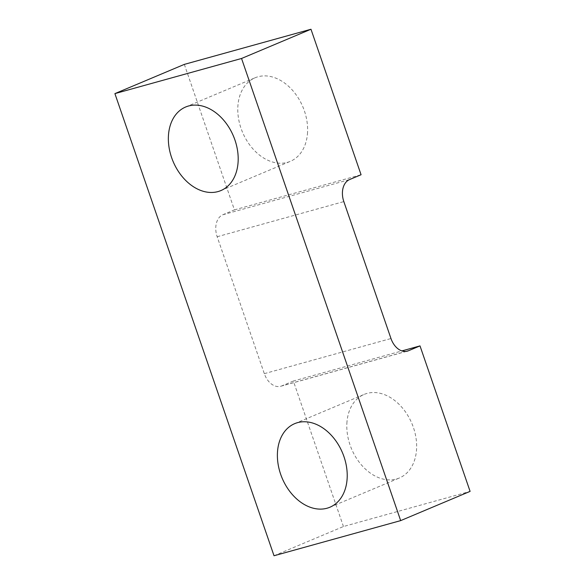 <?xml version="1.0" encoding="UTF-8"?>
<svg xmlns="http://www.w3.org/2000/svg" width="585" height="585" viewBox="0 0 585 585"><rect width="100%" height="100%" fill="white"/><g stroke="black" fill="none" stroke-linecap="round" stroke-linejoin="round"><path stroke-width="0.44" stroke-dasharray="2.92 2.19" d="M346.876 423.401A45.345 32.731 67.2 0 1 364.133 394.414A45.345 32.731 67.2 0 1 400.089 405.361A45.345 32.731 67.2 0 1 416.578 449.017A45.345 32.731 67.2 0 1 399.328 478.003A45.345 32.731 67.2 0 1 363.365 467.057A45.345 32.731 67.2 0 1 346.876 423.401M274.021 555.75L343.453 526.522L470.099 491.385M343.453 526.522L293.356 381.032L401.895 350.92M184.326 64.387L234.424 209.876L222.848 214.746A18.142 12.504 74.5 0 0 217.174 236.735L264.318 373.661A18.142 12.504 74.5 0 0 280.741 386.268A18.142 12.504 74.5 0 0 281.787 385.91L406.312 351.358M293.356 381.032L281.787 385.91M234.424 209.876L361.069 174.739M307.549 132.371A45.345 32.731 67.2 0 1 290.292 161.358A45.345 32.731 67.2 0 1 254.336 150.411A45.345 32.731 67.2 0 1 237.846 106.755A45.345 32.731 67.2 0 1 255.104 77.768A45.345 32.731 67.2 0 1 291.059 88.715A45.345 32.731 67.2 0 1 307.549 132.371M222.848 214.746L349.501 179.61M217.174 236.735L343.826 201.598M264.318 373.661L390.97 338.525M294.708 423.642L364.133 394.414M329.896 507.232L399.328 478.003M280.741 386.268L407.394 351.132M185.672 106.996L255.104 77.768M220.867 190.586L290.292 161.358"/><path stroke-width="0.88" d="M277.451 452.629A45.345 32.731 67.2 0 1 294.708 423.642A45.345 32.731 67.2 0 1 330.664 434.589A45.345 32.731 67.2 0 1 347.154 478.245A45.345 32.731 -112.8 0 1 329.896 507.232A45.345 32.731 -112.8 0 1 293.941 496.285A45.345 32.731 -112.8 0 1 277.451 452.629M114.901 93.615L241.546 58.478L400.674 520.613L470.099 491.385L420.008 345.896L408.432 350.766A18.142 12.504 74.5 0 1 407.394 351.132A18.142 12.504 74.5 0 1 390.97 338.525L343.826 201.598A18.142 12.504 74.5 0 1 349.501 179.61L361.069 174.739L310.979 29.25L184.326 64.387L114.901 93.615L274.021 555.75L400.674 520.613M168.421 135.983A45.345 32.731 -112.8 0 0 184.911 179.639A45.345 32.731 -112.8 0 0 220.867 190.586A45.345 32.731 -112.8 0 0 238.124 161.599A45.345 32.731 -112.8 0 0 221.635 117.943A45.345 32.731 -112.8 0 0 185.672 106.996A45.345 32.731 -112.8 0 0 168.421 135.983M401.895 350.92L420.008 345.896M241.546 58.478L310.979 29.25M406.312 351.358L408.432 350.766"/></g></svg>
